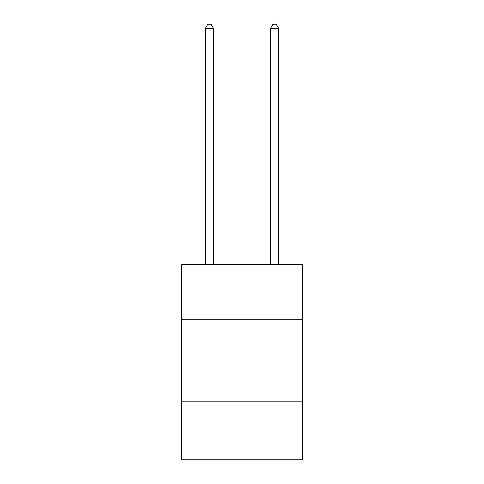 <?xml version="1.0" encoding="UTF-8"?>
<svg xmlns="http://www.w3.org/2000/svg" width="484" height="484" viewBox="0 0 484 484"><rect width="100%" height="100%" fill="white"/><g stroke="black" fill="none" stroke-linecap="round" stroke-linejoin="round"><path stroke-width="0.73" d="M302.276 319.706L302.276 264.318L181.724 264.318L181.724 319.706L302.276 319.706L302.276 459.8L181.724 459.8L181.724 319.706M302.276 401.157L181.724 401.157M213.492 264.318L213.492 28.435L205.349 28.435L205.349 264.318M205.349 28.435L207.793 24.2L211.048 24.2L213.492 28.435M278.651 264.318L278.651 28.435L270.508 28.435L270.508 264.318M270.508 28.435L272.952 24.2L276.207 24.2L278.651 28.435"/></g></svg>
